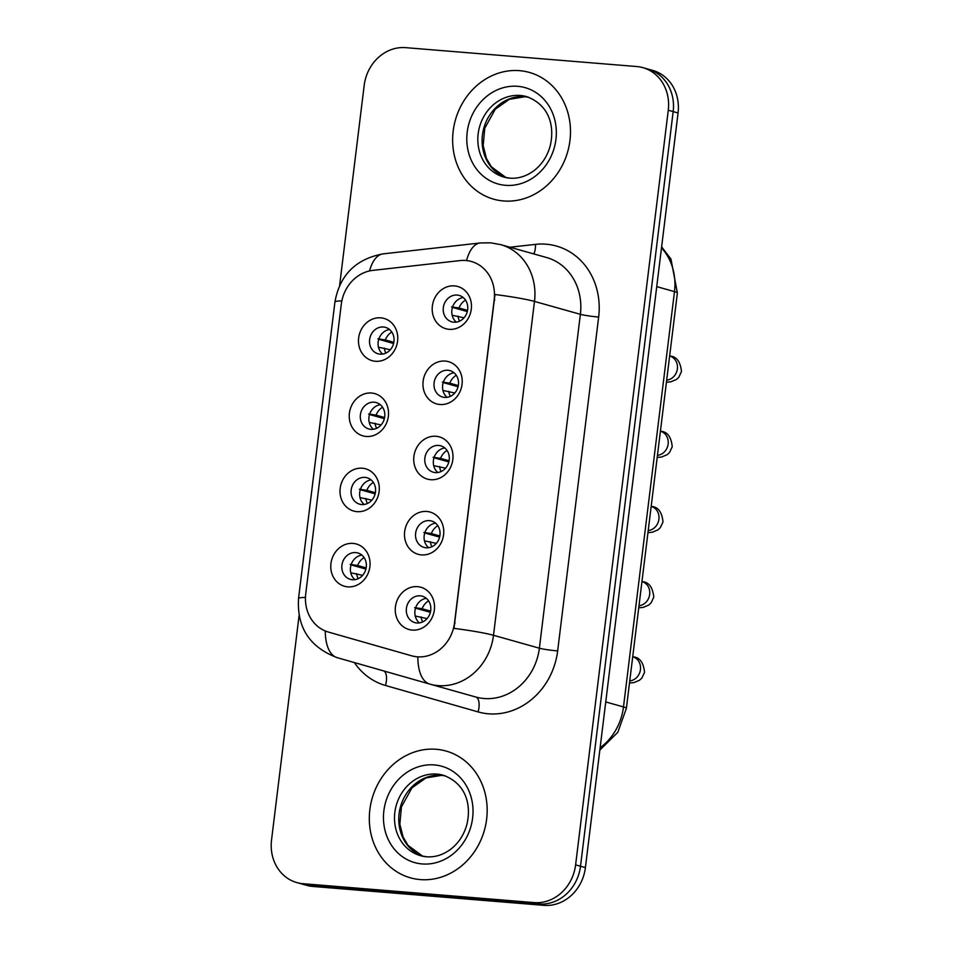 <?xml version="1.0" encoding="UTF-8"?>
<svg xmlns="http://www.w3.org/2000/svg" width="953" height="953" viewBox="0 0 953 953"><rect width="100%" height="100%" fill="white"/><g stroke="black" fill="none" stroke-linecap="round" stroke-linejoin="round"><path stroke-width="1.43" d="M366.214 436.462A21.943 19.453 105.7 0 1 349.417 413.149A21.943 19.453 105.7 0 1 371.551 393.029A21.943 19.453 105.7 0 1 388.347 416.33A21.943 19.453 105.7 0 1 366.214 436.462M374.219 402.202A13.711 12.151 -74.3 0 0 360.579 413.626A13.711 12.151 -74.3 0 0 368.847 428.981A13.711 12.151 -74.3 0 0 370.884 429.35A13.711 12.151 -74.3 0 0 384.536 417.926A13.711 12.151 -74.3 0 0 376.268 402.571A13.711 12.151 -74.3 0 0 374.219 402.202M356.982 511.654A21.943 19.453 105.7 0 1 340.185 488.341A21.943 19.453 105.7 0 1 362.319 468.221A21.943 19.453 105.7 0 1 379.115 491.522A21.943 19.453 105.7 0 1 356.982 511.654M364.987 477.393A13.711 12.151 -74.3 0 0 351.347 488.818A13.711 12.151 -74.3 0 0 359.615 504.173A13.711 12.151 -74.3 0 0 361.652 504.542A13.711 12.151 -74.3 0 0 375.303 493.118A13.711 12.151 -74.3 0 0 367.036 477.763A13.711 12.151 -74.3 0 0 364.987 477.393M347.75 586.845A21.943 19.453 105.7 0 1 330.953 563.533A21.943 19.453 105.7 0 1 353.086 543.413A21.943 19.453 105.7 0 1 369.883 566.713A21.943 19.453 105.7 0 1 347.75 586.845M355.755 552.585A13.711 12.151 -74.3 0 0 342.115 564.009A13.711 12.151 -74.3 0 0 350.382 579.364A13.711 12.151 -74.3 0 0 352.419 579.734A13.711 12.151 -74.3 0 0 366.071 568.31A13.711 12.151 -74.3 0 0 357.804 552.954A13.711 12.151 -74.3 0 0 355.755 552.585M375.446 361.27A21.943 19.453 105.7 0 1 358.65 337.958A21.943 19.453 105.7 0 1 380.783 317.837A21.943 19.453 105.7 0 1 397.58 341.138A21.943 19.453 105.7 0 1 375.446 361.27M383.451 327.01A13.711 12.151 -74.3 0 0 369.812 338.434A13.711 12.151 -74.3 0 0 378.079 353.789A13.711 12.151 -74.3 0 0 380.116 354.159A13.711 12.151 -74.3 0 0 393.768 342.735A13.711 12.151 -74.3 0 0 385.5 327.379A13.711 12.151 -74.3 0 0 383.451 327.01M439.929 404.513A21.943 19.453 105.7 0 1 423.132 381.2A21.943 19.453 105.7 0 1 445.254 361.08A21.943 19.453 105.7 0 1 462.05 384.393A21.943 19.453 105.7 0 1 439.929 404.513M447.922 370.252A13.711 12.151 -74.3 0 0 434.282 381.676A13.711 12.151 -74.3 0 0 442.549 397.032A13.711 12.151 -74.3 0 0 444.598 397.401A13.711 12.151 -74.3 0 0 458.238 385.977A13.711 12.151 -74.3 0 0 449.971 370.622A13.711 12.151 -74.3 0 0 447.922 370.252M430.696 479.704A21.943 19.453 105.7 0 1 413.9 456.392A21.943 19.453 105.7 0 1 436.021 436.271A21.943 19.453 105.7 0 1 452.818 459.572A21.943 19.453 105.7 0 1 430.696 479.704M438.69 445.444A13.711 12.151 -74.3 0 0 425.05 456.868A13.711 12.151 -74.3 0 0 433.317 472.223A13.711 12.151 -74.3 0 0 435.366 472.593A13.711 12.151 -74.3 0 0 449.006 461.169A13.711 12.151 -74.3 0 0 440.739 445.813A13.711 12.151 -74.3 0 0 438.69 445.444M421.464 554.896A21.943 19.453 105.7 0 1 404.668 531.583A21.943 19.453 105.7 0 1 426.789 511.463A21.943 19.453 105.7 0 1 443.586 534.764A21.943 19.453 105.7 0 1 421.464 554.896M429.458 520.636A13.711 12.151 -74.3 0 0 415.818 532.06A13.711 12.151 -74.3 0 0 424.085 547.415A13.711 12.151 -74.3 0 0 426.134 547.784A13.711 12.151 -74.3 0 0 439.774 536.36A13.711 12.151 -74.3 0 0 431.506 521.005A13.711 12.151 -74.3 0 0 429.458 520.636M412.232 630.088A21.943 19.453 105.7 0 1 395.435 606.775A21.943 19.453 105.7 0 1 417.557 586.655A21.943 19.453 105.7 0 1 434.354 609.956A21.943 19.453 105.7 0 1 412.232 630.088M420.225 595.828A13.711 12.151 -74.3 0 0 406.586 607.252A13.711 12.151 -74.3 0 0 414.853 622.607A13.711 12.151 -74.3 0 0 416.902 622.976A13.711 12.151 -74.3 0 0 430.542 611.552A13.711 12.151 -74.3 0 0 422.274 596.197A13.711 12.151 -74.3 0 0 420.225 595.828M449.161 329.321A21.943 19.453 105.7 0 1 432.364 306.008A21.943 19.453 105.7 0 1 454.486 285.888A21.943 19.453 105.7 0 1 471.282 309.201A21.943 19.453 105.7 0 1 449.161 329.321M457.154 295.061A13.711 12.151 -74.3 0 0 443.514 306.485A13.711 12.151 -74.3 0 0 451.782 321.84A13.711 12.151 -74.3 0 0 453.831 322.209A13.711 12.151 -74.3 0 0 467.47 310.785A13.711 12.151 -74.3 0 0 459.203 295.43A13.711 12.151 -74.3 0 0 457.154 295.061M373.385 429.267A13.711 12.151 105.7 0 1 369.419 414.889A13.711 12.151 105.7 0 1 380.295 404.691M364.153 504.459A13.711 12.151 105.7 0 1 360.186 490.08A13.711 12.151 105.7 0 1 371.062 479.883M354.921 579.65A13.711 12.151 105.7 0 1 350.954 565.272A13.711 12.151 105.7 0 1 361.83 555.075M382.618 354.075A13.711 12.151 105.7 0 1 378.651 339.697A13.711 12.151 105.7 0 1 389.527 329.5M447.088 397.318A13.711 12.151 105.7 0 1 443.121 382.951A13.711 12.151 105.7 0 1 453.997 372.742M437.856 472.509A13.711 12.151 105.7 0 1 433.889 458.131A13.711 12.151 105.7 0 1 444.765 447.934M428.624 547.701A13.711 12.151 105.7 0 1 424.657 533.323A13.711 12.151 105.7 0 1 435.533 523.126M419.391 622.893A13.711 12.151 105.7 0 1 415.425 608.514A13.711 12.151 105.7 0 1 426.301 598.317M456.32 322.126A13.711 12.151 105.7 0 1 452.353 307.759A13.711 12.151 105.7 0 1 463.229 297.55M460.061 260.586A37.036 32.819 105.7 0 1 465.838 260.503A37.036 32.819 105.7 0 1 471.366 261.491A37.036 32.819 105.7 0 1 494.178 299.826L454.521 622.845A37.036 32.819 105.7 0 1 411.648 655.819A37.036 32.819 105.7 0 1 411.541 655.783L328.451 632.077A37.036 32.819 105.7 0 1 305.746 593.767L341.293 304.245A37.036 32.819 105.7 0 1 372.861 270.378L460.061 260.586M519.564 70.665A65.84 58.347 -74.3 0 0 454.081 125.498A65.84 58.347 -74.3 0 0 493.737 199.201A65.84 58.347 -74.3 0 0 503.565 200.964A65.84 58.347 -74.3 0 0 569.048 146.131A65.84 58.347 -74.3 0 0 529.38 72.428A65.84 58.347 -74.3 0 0 519.564 70.665A65.84 58.347 -74.3 0 0 454.081 125.498A65.84 58.347 -74.3 0 0 493.737 199.201A65.84 58.347 -74.3 0 0 503.565 200.964A65.84 58.347 -74.3 0 0 569.048 146.131A65.84 58.347 -74.3 0 0 529.38 72.428A65.84 58.347 -74.3 0 0 519.564 70.665M436.236 749.284A65.84 58.347 -74.3 0 0 370.753 804.106A65.84 58.347 -74.3 0 0 410.421 877.82A65.84 58.347 -74.3 0 0 420.237 879.583A65.84 58.347 -74.3 0 0 485.732 824.75A65.84 58.347 -74.3 0 0 446.064 751.047A65.84 58.347 -74.3 0 0 436.236 749.284A65.84 58.347 -74.3 0 0 370.753 804.106A65.84 58.347 -74.3 0 0 410.421 877.82A65.84 58.347 -74.3 0 0 420.237 879.583A65.84 58.347 -74.3 0 0 485.732 824.75A65.84 58.347 -74.3 0 0 446.064 751.047A65.84 58.347 -74.3 0 0 436.236 749.284M494.976 294.513L453.985 628.384A48.007 3.788 7 0 1 493.499 635.294A54.869 48.627 105.7 0 1 438.177 685.612A54.869 48.627 105.7 0 1 429.994 684.147A54.869 48.627 105.7 0 1 429.827 684.099A48.007 22.241 105.9 0 0 429.827 684.099L475.869 697.036A54.869 48.627 -74.3 0 0 484.053 698.513A54.869 48.627 -74.3 0 0 539.374 648.195L580.377 314.323A54.869 48.627 -74.3 0 0 546.569 257.524L500.682 244.623A54.869 48.627 105.7 0 1 534.49 301.422A48.007 3.788 -173 0 0 494.976 294.513M299.075 615.65L271.534 840.01A41.146 36.464 -74.3 0 0 296.883 882.597L306.675 885.349A41.146 36.464 -74.3 0 0 312.81 886.457L543.913 905.35L539.017 903.968A41.146 36.464 -74.3 0 0 580.508 866.241L673.163 111.62A41.146 36.464 -74.3 0 0 647.814 69.021A41.146 36.464 -74.3 0 1 673.163 111.62L580.508 866.241A41.146 36.464 -74.3 0 1 539.017 903.968L307.914 885.075L539.017 903.968L534.133 902.598A41.146 36.464 -74.3 0 0 575.612 864.859L668.267 110.238A41.146 36.464 -74.3 0 0 642.918 67.651A41.146 36.464 -74.3 0 0 636.783 66.543L405.68 47.65A41.146 36.464 -74.3 0 0 364.189 85.389L339.613 285.519M301.779 883.979A41.146 36.464 -74.3 0 0 307.914 885.075A41.146 36.464 -74.3 0 1 301.779 883.979M325.259 630.957A48.007 22.241 105.9 0 0 337.207 657.665L429.791 684.087A48.007 22.241 105.9 0 1 417.843 657.01L412.423 656.033M296.883 882.597A41.146 36.464 -74.3 0 0 303.018 883.705L534.133 902.598M543.913 905.35A41.146 36.464 -74.3 0 0 585.404 867.611L678.059 112.99A41.146 36.464 -74.3 0 0 652.71 70.403L642.918 67.651M465.505 300.076A15.093 13.366 -74.3 0 0 459.024 307.986L467.542 310.38M451.579 306.89L459.024 307.986M452.461 307.39L467.292 311.56M464.016 317.814L452.175 315.264M458.024 316.134A15.093 13.366 -74.3 0 0 459.572 321.161M391.802 332.025A15.093 13.366 -74.3 0 0 385.322 339.935L393.839 342.33M377.876 338.839L385.322 339.935M378.758 339.328L393.589 343.497M390.313 349.763L378.46 347.214M384.321 348.071A15.093 13.366 -74.3 0 0 385.87 353.11M456.273 375.268A15.093 13.366 -74.3 0 0 449.792 383.177L458.31 385.572M442.347 382.082L449.792 383.177M443.228 382.57L458.059 386.739M454.784 393.005L442.942 390.456M448.792 391.314A15.093 13.366 -74.3 0 0 450.34 396.353M447.04 450.459A15.093 13.366 -74.3 0 0 440.56 458.369L449.077 460.764M433.115 457.273L440.56 458.369M433.996 457.762L448.827 461.931M445.551 468.197L433.71 465.648M439.559 466.505A15.093 13.366 -74.3 0 0 441.108 471.544M437.808 525.651A15.093 13.366 -74.3 0 0 431.328 533.561L439.845 535.955M423.882 532.465L431.328 533.561M424.764 532.953L439.595 537.123M436.319 543.389L424.478 540.839M430.327 541.697A15.093 13.366 -74.3 0 0 431.876 546.736M428.576 600.843A15.093 13.366 -74.3 0 0 422.096 608.753L430.613 611.147M414.65 607.645L422.096 608.753M415.532 608.145L430.363 612.314M427.087 618.58L415.246 616.031M421.095 616.889A15.093 13.366 -74.3 0 0 422.644 621.928M382.57 407.217A15.093 13.366 -74.3 0 0 376.09 415.127L384.607 417.521M368.644 414.031L376.09 415.127M369.526 414.519L384.357 418.689M381.081 424.955L369.228 422.405M375.089 423.263A15.093 13.366 -74.3 0 0 376.638 428.302M373.338 482.409A15.093 13.366 -74.3 0 0 366.857 490.318L375.375 492.713M359.412 489.211L366.857 490.318M360.294 489.711L375.125 493.88M371.849 500.146L359.996 497.597M365.857 498.455A15.093 13.366 -74.3 0 0 367.405 503.494M364.106 557.6A15.093 13.366 -74.3 0 0 357.625 565.498L366.143 567.905M350.18 564.402L357.625 565.498M351.061 564.903L365.892 569.072M362.616 575.338L350.764 572.789M356.625 573.646A15.093 13.366 -74.3 0 0 358.173 578.674M454.521 622.845L455.117 623.012M411.767 655.843L412.649 656.093M494.178 299.826L494.786 299.992M557.66 650.911A13.711 1.084 7 0 1 539.374 648.195L493.499 635.294L534.49 301.422L580.377 314.323A13.711 1.084 7 0 0 598.651 317.039L557.66 650.911A68.58 60.778 105.7 0 1 488.508 713.809A68.58 60.778 105.7 0 1 478.072 711.903L385.488 685.481A68.58 60.778 105.7 0 1 354.361 662.561M500.682 244.623L490.581 242.812L480.241 242.967A48.007 20.93 83.6 0 0 466.541 260.562M305.46 597.448A48.007 3.788 -173 0 0 298.527 598.555L334.932 302.006A48.007 3.788 7 0 1 341.841 300.91M298.527 598.555C296.848 627.562 309.737 647.278 337.207 657.665A48.007 22.241 105.9 0 0 337.243 657.677L429.743 684.075M334.932 302.006C339.792 275.012 355.838 258.966 383.07 253.879A48.007 20.93 83.6 0 0 369.514 270.938M509.974 247.232L535.479 244.373A68.58 60.778 105.7 0 1 598.651 317.039M575.612 864.859L585.404 867.611M668.267 110.238L678.059 112.99M303.018 883.705L312.81 886.457M430.148 684.183L475.714 697A54.869 48.627 -74.3 0 0 475.869 697.036L475.726 697A13.711 6.349 -74.1 0 1 478.072 711.903M535.479 244.373A13.711 5.98 -96.4 0 1 533.775 253.927M384.095 671.043A13.711 6.349 -74.1 0 1 385.488 685.481M600.116 747.76A54.869 48.627 -74.3 0 0 623.488 706.935L674.486 291.618A54.869 48.627 -74.3 0 0 661.501 247.828M656.736 286.639L674.486 291.618A27.434 2.168 7 0 1 677.38 292.976L626.395 708.293A27.434 2.168 7 0 0 623.488 706.935L605.751 701.944M669.649 356.017L669.78 356.053A12.341 10.936 105.7 0 1 677.261 369.597A12.341 10.936 105.7 0 1 666.683 380.14M660.417 431.209L660.548 431.244A12.341 10.936 105.7 0 1 668.029 444.789A12.341 10.936 105.7 0 1 657.451 455.331M651.185 506.4L651.316 506.436A12.341 10.936 105.7 0 1 658.797 519.981A12.341 10.936 105.7 0 1 648.219 530.523M641.953 581.592L642.084 581.628A12.341 10.936 105.7 0 1 649.565 595.172A12.341 10.936 105.7 0 1 638.986 605.715M632.721 656.784L632.852 656.82A12.341 10.936 105.7 0 1 640.333 670.364A12.341 10.936 105.7 0 1 629.754 680.907M528.641 97.266A41.813 37.048 -74.3 0 0 524.591 96.682A41.813 37.048 -74.3 0 0 483.278 130.251A41.813 37.048 -74.3 0 0 506.055 177.615M503.923 177.091L509.819 178.151C518.158 178.819 526.175 176.353 533.871 170.742C541.697 164.738 547.105 156.602 550.072 146.345C554.956 126.773 549.678 105.033 526.544 96.598A41.813 37.048 -74.3 0 0 520.314 95.479A41.813 37.048 -74.3 0 0 478.728 130.299A41.813 37.048 -74.3 0 0 503.923 177.091A41.813 37.048 -74.3 0 0 509.521 178.163M505.483 185.323A50.044 44.35 -74.3 0 0 555.933 139.448A50.044 44.35 -74.3 0 0 517.646 86.306A50.044 44.35 -74.3 0 0 467.196 132.193A50.044 44.35 -74.3 0 0 505.483 185.323M445.313 775.885A41.813 37.048 -74.3 0 0 441.275 775.301A41.813 37.048 -74.3 0 0 399.95 808.871A41.813 37.048 -74.3 0 0 422.727 856.235M420.595 855.711L426.503 856.771C434.83 857.438 442.847 854.972 450.543 849.361C458.381 843.357 463.777 835.221 466.756 824.964C471.628 805.392 466.351 783.652 443.228 775.218A41.813 37.048 -74.3 0 0 436.986 774.098A41.813 37.048 -74.3 0 0 395.4 808.906A41.813 37.048 -74.3 0 0 420.595 855.711A41.813 37.048 -74.3 0 0 426.205 856.771M422.155 863.942A50.044 44.35 -74.3 0 0 472.617 818.055A50.044 44.35 -74.3 0 0 434.318 764.925A50.044 44.35 -74.3 0 0 383.868 810.8A50.044 44.35 -74.3 0 0 422.155 863.942M411.648 655.819L412.554 656.069M480.241 242.967L383.07 253.879M661.62 246.863L670.972 259.073L677.38 292.976M599.842 750.071L617.818 732.309L626.395 708.293M669.78 356.053C676.57 356.47 680.466 361.64 681.466 371.575L678.798 377.269L676.427 379.485L670.817 381.831L666.421 382.248M660.548 431.244C667.338 431.649 671.234 436.831 672.234 446.766L669.566 452.461L667.195 454.676L661.585 457.023L657.189 457.44M651.316 506.436C658.106 506.841 662.001 512.023 663.002 521.958L660.334 527.652L657.963 529.868L652.352 532.215L647.957 532.632M642.084 581.628C648.874 582.033 652.769 587.215 653.77 597.15L651.102 602.844L648.731 605.06L643.12 607.406L638.724 607.823M632.852 656.82C639.642 657.225 643.537 662.406 644.538 672.341L641.869 678.036L639.499 680.251L633.888 682.598L629.492 683.015M528.665 97.277L524.924 96.741L509.307 99.291L495.262 109.261L484.767 128.202L483.171 145.583L486.447 158.496L491.343 166.787L506.079 177.627M445.349 775.897L441.596 775.361L425.991 777.91L411.946 787.881L401.451 806.822L399.843 824.19L403.131 837.103L408.027 845.406L422.763 856.235"/></g></svg>
